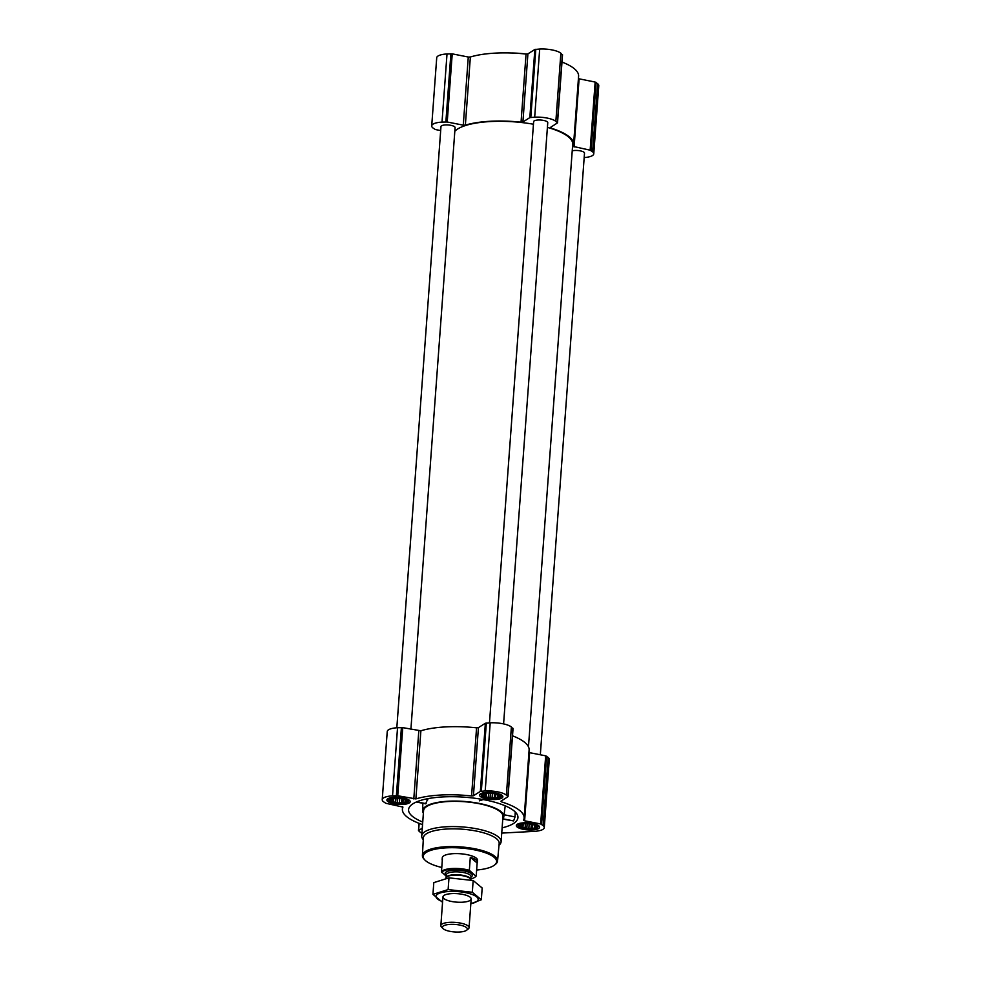<?xml version="1.0" encoding="UTF-8"?>
<svg xmlns="http://www.w3.org/2000/svg" width="981" height="981" viewBox="0 0 981 981"><rect width="100%" height="100%" fill="white"/><g stroke="black" fill="none" stroke-linecap="round" stroke-linejoin="round"><path stroke-width="1.47" d="M404.466 799.245L406.625 801.538L405.312 801.489L404.957 802.593L397.379 802.998L390.99 801.036L391.345 799.944L390.499 799.736L392.179 798.681M406.502 800.435A8.584 2.575 4.2 0 1 397.599 803.365A8.584 2.575 4.2 0 1 391.48 798.926A8.584 2.575 4.2 0 1 405.815 799.981A8.584 2.575 4.2 0 1 406.502 800.435M497.134 794.328L499.292 796.609L497.968 796.572L497.625 797.676L490.046 798.068L483.658 796.118L484.013 795.027L483.167 794.818L484.847 793.764M499.17 795.517A8.584 2.575 4.2 0 1 490.267 798.448A8.584 2.575 4.2 0 1 484.148 794.009A8.584 2.575 4.2 0 1 498.483 795.064A8.584 2.575 4.2 0 1 499.17 795.517M533.885 824.776L536.043 827.069L534.731 827.032L534.375 828.123L526.797 828.528L520.408 826.578L520.764 825.475L519.918 825.279L521.598 824.212M535.92 825.977A8.584 2.575 4.2 0 1 527.018 828.908A8.584 2.575 4.2 0 1 520.911 824.469A8.584 2.575 4.2 0 1 535.234 825.512A8.584 2.575 4.2 0 1 535.92 825.977M502.113 827.854A54.826 16.493 -175.8 0 0 517.956 817.369A54.826 16.493 -175.8 0 0 464.467 797.185A54.826 16.493 -175.8 0 0 408.599 809.337A54.826 16.493 -175.8 0 0 412.412 816.327A54.826 16.493 -175.8 0 0 422.737 822.029M423.387 813.249A40.675 12.238 -175.8 0 1 422.676 810.846A40.675 12.238 -175.8 0 1 464.16 801.428A40.675 12.238 -175.8 0 1 503.805 816.805A40.675 12.238 -175.8 0 1 502.763 819.074L513.615 820.925L515.037 816.928L515.233 811.949M481.806 799.319L479.39 800.839L483.216 799.576M416.336 802.004L425.631 803.831L427.924 798.657M584.173 157.573A16.358 4.917 -175.8 0 0 593.763 153.821L598.766 85.69A16.358 4.917 -175.8 0 0 597.625 83.692L595.148 82.061L578.41 78.688M593.763 153.821A16.358 4.917 -175.8 0 0 592.622 151.822L590.145 150.191L573.039 146.39A61.018 18.345 -175.8 0 0 573.591 144.33A61.018 18.345 -175.8 0 0 550.954 128.094L550.439 127.432L557.527 122.846L555.859 121.362A16.358 4.917 -175.8 0 0 534.682 117.18L529.838 117.61L522.91 122L521.046 122.196A61.018 18.345 -175.8 0 0 465.362 125.151L463.277 125.163L468.28 57.033L452.229 53.857L447.017 53.967A16.358 4.917 -175.8 0 0 436.717 57.756L431.714 125.887A16.358 4.917 -175.8 0 0 432.854 127.898L435.331 129.517L440.677 130.571M468.28 57.033L470.365 57.008A61.018 18.345 -175.8 0 1 526.049 54.053L527.913 53.869L534.841 49.479L539.685 49.05A16.358 4.917 -175.8 0 1 560.862 53.232L562.383 54.911M573.591 144.33L578.594 76.187A61.018 18.345 -175.8 0 0 561.99 62.048M538.79 825.818A11.674 3.507 4.2 0 1 539.611 827.253A11.674 3.507 4.2 0 1 527.717 829.901A11.674 3.507 4.2 0 1 516.325 825.536A11.674 3.507 4.2 0 1 525.914 822.789A11.674 3.507 4.2 0 1 538.79 825.818M502.039 795.37A11.674 3.507 4.2 0 1 502.861 796.793A11.674 3.507 4.2 0 1 490.954 799.441A11.674 3.507 4.2 0 1 479.574 795.088A11.674 3.507 4.2 0 1 489.151 792.341A11.674 3.507 4.2 0 1 502.039 795.37M409.371 800.288A11.674 3.507 4.2 0 1 410.193 801.71A11.674 3.507 4.2 0 1 398.286 804.359A11.674 3.507 4.2 0 1 386.906 800.005A11.674 3.507 4.2 0 1 396.496 797.259A11.674 3.507 4.2 0 1 409.371 800.288M543.143 825.585L540.666 823.966L524.614 820.79L529.617 752.66L545.669 755.836L548.146 757.455A16.358 4.917 -175.8 0 1 549.286 759.466L544.283 827.596A16.358 4.917 -175.8 0 0 543.143 825.585L548.146 757.455M422.553 824.592A61.018 18.345 -175.8 0 1 402.406 809.153A61.018 18.345 -175.8 0 1 402.958 807.093L385.852 803.292L383.375 801.661A16.358 4.917 -175.8 0 1 382.234 799.662A16.358 4.917 -175.8 0 1 392.535 795.873L397.746 795.763L415.883 798.914A61.018 18.345 -175.8 0 1 471.567 795.959L473.431 795.763L480.359 791.385L485.203 790.956A16.358 4.917 -175.8 0 1 506.38 795.137L508.048 796.621L500.96 801.207L501.475 801.857A61.018 18.345 -175.8 0 1 524.112 818.093A61.018 18.345 -175.8 0 1 523.56 820.165L524.614 820.79M422.296 828.123L418.47 830.637L420.138 832.121A16.358 4.917 -175.8 0 0 421.916 833.237M501.732 833.09L533.983 831.385A16.358 4.917 -175.8 0 0 544.283 827.596M528.931 752.464L529.617 752.66M524.112 818.093L529.115 749.962A61.018 18.345 -175.8 0 0 512.511 735.811M512.904 728.675L511.383 727.007A16.358 4.917 -175.8 0 0 490.206 722.825L485.362 723.242L478.434 727.632L476.57 727.828A61.018 18.345 -175.8 0 0 420.886 730.784L402.75 727.632L397.538 727.743A16.358 4.917 -175.8 0 0 387.237 731.532L382.234 799.662M410.904 729.239L455.086 127.604A7.075 2.121 -175.8 0 0 448.182 124.967A7.075 2.121 -175.8 0 0 440.972 126.574L396.827 727.779M540.323 754.781L584.504 153.146A7.075 2.121 -175.8 0 0 580.065 150.816A7.075 2.121 -175.8 0 0 572.23 150.841M503.596 723.904L547.754 122.686A7.075 2.121 -175.8 0 0 540.85 120.05A7.075 2.121 -175.8 0 0 533.639 121.656L489.482 722.862M528.465 746.799L572.708 144.256A60.135 18.087 -175.8 0 0 547.41 127.383M533.443 124.231A60.135 18.087 -175.8 0 0 454.816 131.27M463.277 125.163L447.226 122L442.014 122.11A16.358 4.917 -175.8 0 0 431.714 125.887M423.277 839.662A39.792 11.968 4.2 0 1 421.72 835.947L423.571 810.711A39.792 11.968 4.2 0 1 456.239 801.354A39.792 11.968 4.2 0 1 500.163 811.667A39.792 11.968 4.2 0 1 502.946 816.548L501.095 841.784A39.792 11.968 4.2 0 1 498.998 845.23M504.075 814.77L515.037 816.928M502.959 818.816L513.615 820.925M416.766 801.82L426.146 803.672M425.239 799.208L427.875 799.736M441.781 867.474A36.788 11.061 4.2 0 1 424.847 859.969A36.788 11.061 4.2 0 1 447.753 847.78A36.788 11.061 4.2 0 1 494.032 857.235A36.788 11.061 4.2 0 1 494.485 865.083A36.788 11.061 4.2 0 1 476.643 870.037M446.33 876.315L441.462 871.79L442.419 858.804A17.683 5.322 -175.8 0 0 442.149 859.601L442.284 857.75A17.683 5.322 4.2 0 1 456.803 853.593A17.683 5.322 4.2 0 1 476.325 858.179A17.683 5.322 4.2 0 1 477.563 860.349L477.428 862.201A17.683 5.322 -175.8 0 0 476.19 860.03A17.683 5.322 -175.8 0 0 470.304 857.32L469.347 870.306L475.797 876.156A17.192 5.163 4.2 0 1 474.951 877.186A17.192 5.163 4.2 0 1 470.794 878.866M424.847 859.969L424.074 859.16A37.67 11.331 4.2 0 1 422.406 855.518A37.67 11.331 4.2 0 1 453.234 846.591A37.67 11.331 4.2 0 1 494.915 856.352A37.67 11.331 4.2 0 1 497.551 861.036A37.67 11.331 4.2 0 1 495.38 864.396L494.485 865.083M422.406 855.518L423.387 837.86A38.001 11.429 4.2 0 1 454.473 828.859A38.001 11.429 4.2 0 1 496.509 838.706A38.001 11.429 4.2 0 1 499.17 843.415L497.551 861.036M421.72 835.947A39.792 11.968 4.2 0 1 454.387 826.591A39.792 11.968 4.2 0 1 498.311 836.903A39.792 11.968 4.2 0 1 501.095 841.784M536.963 825.916A9.687 2.918 4.2 0 1 537.441 827.621A9.687 2.918 4.2 0 1 527.753 829.301A9.687 2.918 4.2 0 1 518.422 826.223A9.687 2.918 4.2 0 1 525.399 823.402A9.687 2.918 4.2 0 1 536.963 825.916M538.655 825.708A10.607 3.188 4.2 0 1 538.446 826.223L537.441 827.621M518.422 826.223L517.625 824.702A10.607 3.188 4.2 0 1 517.49 824.163M500.2 795.468A9.687 2.918 4.2 0 1 500.678 797.173A9.687 2.918 4.2 0 1 491.003 798.853A9.687 2.918 4.2 0 1 481.671 795.775A9.687 2.918 4.2 0 1 488.636 792.955A9.687 2.918 4.2 0 1 500.2 795.468M501.904 795.26A10.607 3.188 4.2 0 1 501.696 795.775L500.678 797.173M481.671 795.775L480.874 794.242A10.607 3.188 4.2 0 1 480.739 793.703M407.532 800.386A9.687 2.918 4.2 0 1 408.01 802.09A9.687 2.918 4.2 0 1 398.335 803.77A9.687 2.918 4.2 0 1 389.003 800.692A9.687 2.918 4.2 0 1 395.981 797.872A9.687 2.918 4.2 0 1 407.532 800.386M409.236 800.177A10.607 3.188 4.2 0 1 409.028 800.692L408.01 802.09M389.003 800.692L388.206 799.159A10.607 3.188 4.2 0 1 388.071 798.62M520.764 825.475L520.825 824.665M522.162 826.64L522.346 824.077M522.922 827.768L523.204 823.93M525.117 827.547L525.399 823.758M526.797 828.528L527.153 823.77M528.869 827.952L529.164 823.917M530.991 828.663L531.31 824.236M532.376 827.768L532.622 824.53M534.375 828.123L534.596 825.205M534.731 827.032L534.853 825.315M484.013 795.027L484.062 794.205M485.399 796.18L485.595 793.617M486.171 797.308L486.453 793.47M488.366 797.087L488.648 793.298M490.046 798.068L490.39 793.31M492.106 797.504L492.401 793.457M494.24 798.203L494.559 793.788M495.626 797.32L495.859 794.083M497.625 797.676L497.833 794.745M497.968 796.572L498.103 794.868M391.345 799.944L391.407 799.135M392.731 801.097L392.927 798.534M393.504 802.225L393.786 798.399M395.699 802.004L395.981 798.227M397.379 802.998L397.734 798.227M399.439 802.421L399.745 798.375M401.572 803.12L401.891 798.706M402.958 802.237L403.203 799M404.957 802.593L405.165 799.662M405.312 801.489L405.435 799.785M510.782 52.986A38.909 11.698 4.2 0 1 526.515 54.09M441.793 872.563A17.192 5.163 4.2 0 1 452.474 869.117A17.192 5.163 4.2 0 1 469.678 871.079M441.462 871.79A17.683 5.322 4.2 0 1 469.347 870.306M475.797 876.156L476.202 875.984A17.683 5.322 4.2 0 1 475.454 876.781A17.683 5.322 4.2 0 1 475.184 876.977M476.202 875.984L477.158 862.998A17.683 5.322 -175.8 0 0 477.428 862.201M442.149 859.601A17.683 5.322 -175.8 0 0 442.296 860.447M477.158 862.998L470.304 857.32M466.453 927.572A12.52 3.765 4.2 0 1 466.613 930.246A12.52 3.765 4.2 0 1 454.571 931.95A12.52 3.765 4.2 0 1 442.909 928.504A12.52 3.765 4.2 0 1 450.696 924.36A12.52 3.765 4.2 0 1 466.453 927.572M442.909 928.504L441.475 926.996A14.151 4.255 4.2 0 1 440.849 925.61A14.151 4.255 4.2 0 1 452.462 922.287A14.151 4.255 4.2 0 1 468.084 925.954A14.151 4.255 4.2 0 1 469.065 927.683A14.151 4.255 4.2 0 1 468.256 928.97L466.613 930.246M432.94 894.365L433.81 882.618L448.979 877.848L473.173 880.533L482.186 888.001L481.315 899.749L472.302 892.269L448.121 889.583L432.94 894.365L441.953 901.833M473.173 880.533L472.302 892.269M448.979 877.848L448.121 889.583M470.831 903.734L481.315 899.749M451.861 893.605A14.151 4.255 -175.8 0 0 443.78 895.592A14.151 4.255 -175.8 0 0 456.754 902.152A14.151 4.255 -175.8 0 0 470.561 897.554A14.151 4.255 -175.8 0 0 451.861 893.605M470.831 903.66A21.141 6.352 -175.8 0 0 475.111 895.812A21.141 6.352 -175.8 0 0 449.298 891.471A21.141 6.352 -175.8 0 0 442.615 901.588M541.61 824.322L546.613 756.192M540.666 823.966L545.669 755.836M501.475 801.857L501.549 800.827M507.913 796.4L512.916 728.27M506.38 795.137L511.383 727.007M485.203 790.956L490.206 722.825M481.328 791.164L486.331 723.022M480.359 791.385L485.362 723.242M473.431 795.763L478.434 727.632M471.567 795.959L476.57 727.828M415.883 798.914L420.886 730.784M413.798 798.939L418.813 730.796M397.746 795.763L402.75 727.632M396.398 795.665L401.401 727.534M392.535 795.873L397.538 727.743M418.617 830.441L419.145 823.353M591.089 150.547L596.092 82.416M592.622 151.822L597.625 83.692M590.145 150.191L595.148 82.061M574.093 147.027L579.097 78.897M550.954 128.094L551.028 127.064M557.392 122.637L562.395 54.507M555.859 121.362L560.862 53.232M534.682 117.18L539.685 49.05M530.807 117.389L535.81 49.258M529.838 117.61L534.841 49.479M522.91 122L527.913 53.869M521.046 122.196L526.049 54.053M465.362 125.151L470.365 57.008M447.226 122L452.229 53.857M445.877 121.902L450.88 53.759M442.014 122.11L447.017 53.967M446.416 875.224A13.624 4.096 4.2 0 1 453.504 870.221A13.624 4.096 4.2 0 1 471.432 873.691A13.624 4.096 4.2 0 1 470.929 877.014M445.914 878.289L446.441 874.721A12.287 3.691 4.2 0 1 456.533 871.827A12.287 3.691 4.2 0 1 470.107 875.015A12.287 3.691 4.2 0 1 470.966 876.524L470.757 879.43A12.287 3.691 4.2 0 0 469.899 877.909A12.287 3.691 4.2 0 0 456.324 874.721A12.287 3.691 4.2 0 0 446.232 877.615L446.232 877.627A12.287 3.691 4.2 0 1 446.232 877.615A12.373 3.716 4.2 0 1 456.987 875.138A12.373 3.716 4.2 0 1 469.936 878.338A12.373 3.716 4.2 0 1 470.757 879.417L470.929 880.018M503.805 816.805L505.227 805.83M422.676 810.846L422.823 803.28M508.048 796.621L513.051 728.491M402.406 809.153L402.59 806.664M418.47 830.637L419.01 823.304M557.527 122.846L562.53 54.715M469.065 927.683L471.187 898.952M440.849 925.61L442.958 896.879"/></g></svg>
